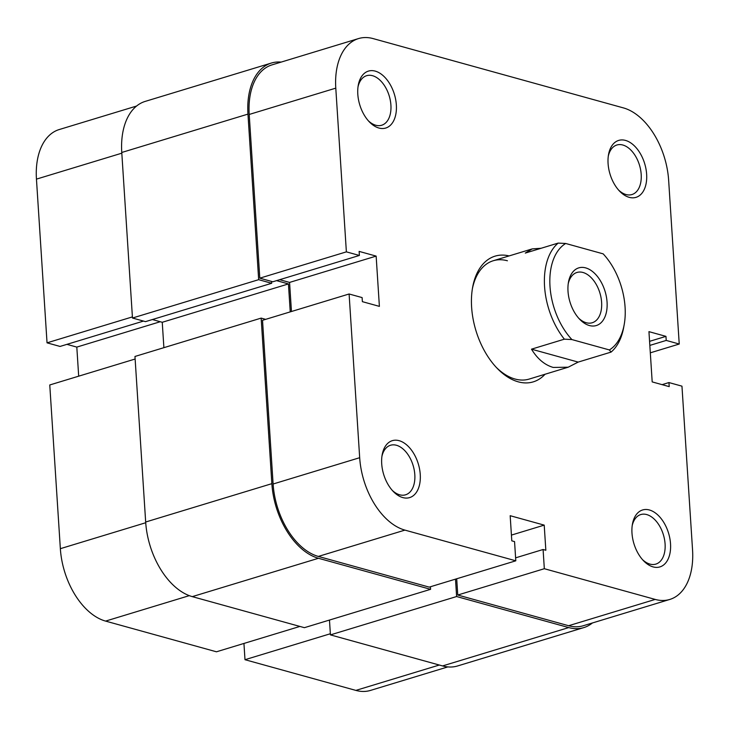 <?xml version="1.0" encoding="UTF-8"?>
<svg xmlns="http://www.w3.org/2000/svg" width="729" height="729" viewBox="0 0 729 729"><rect width="100%" height="100%" fill="white"/><g stroke="black" fill="none" stroke-linecap="round" stroke-linejoin="round"><path stroke-width="1.09" d="M592.431 622.958A65.692 39.958 -106.9 0 1 583.783 627.605A65.692 39.958 -106.9 0 1 568.748 627.578L456.618 596.532L455.497 579.145M583.783 627.605L457.593 665.96A65.692 39.958 -106.9 0 1 442.558 665.932L568.748 627.578M442.558 665.932L330.428 634.886L456.618 596.532M330.428 634.886L329.472 620.06M192.283 596.632L318.473 558.277A65.692 39.958 -106.9 0 1 271.862 483.664L261.155 318.108L134.965 356.463L145.672 522.019A65.692 39.958 -106.9 0 0 192.283 596.632L304.403 627.678L430.593 589.324L430.429 586.763M318.473 558.277L430.593 589.324M261.155 318.108L265.648 319.348M152.361 319.539L162.248 322.282L288.438 283.927L290.242 311.875M162.248 322.282L163.888 347.669M276.564 280.638L288.438 283.927M121.77 152.47L247.96 114.107A65.692 39.958 -106.9 0 1 271.407 63.04L145.217 101.395A65.692 39.958 -106.9 0 0 121.77 152.47L132.478 318.026L145.49 321.635L271.68 283.28L271.562 281.43M132.478 318.026L258.667 279.672L271.68 283.28M247.96 114.107L258.667 279.672M271.407 63.04A65.692 39.958 -106.9 0 1 281.166 62.093M447.834 666.907L370.46 690.427A63.76 38.783 -106.9 0 1 355.861 690.399L244.99 659.699L330.355 633.747M135.129 359.023L49.763 384.967L60.352 548.682L145.718 522.739M243.942 643.443L244.99 659.699M299.911 626.43L216.458 651.799L105.587 621.099A63.76 38.783 -106.9 0 1 60.352 548.682M66.922 344.352L76.809 347.095L78.686 376.173M121.816 153.181L36.45 179.124L47.039 342.84L60.051 346.439L143.504 321.079M36.45 179.124A63.76 38.783 -106.9 0 1 59.204 129.552L136.569 106.042M47.039 342.84L132.405 316.896M160.252 321.726L76.809 347.095M568.009 291.299A30.144 18.334 -106.9 0 1 568.456 282.269A30.144 18.334 -106.9 0 1 588.895 269.165A30.144 18.334 -106.9 0 1 607.057 302.116A30.144 18.334 -106.9 0 1 579.719 319.32A30.144 18.334 -106.9 0 1 568.009 291.299M578.735 318.245A26.28 15.983 73.1 0 0 592.24 322.747A26.28 15.983 73.1 0 0 601.616 302.316A26.28 15.983 73.1 0 0 576.958 272.464A26.28 15.983 73.1 0 0 568.237 283.709M611.048 352.107L609.371 349.938A57.965 35.256 73.1 0 0 624.215 324.478L623.723 327.221A61.828 37.607 -106.9 0 1 611.048 352.107L578.179 362.094L568.201 367.206L553.211 367.434C544.663 364.956 537.419 358.868 531.496 349.173L564.364 339.176A61.828 37.607 -106.9 0 1 558.15 243.094L525.281 253.081L532.243 248.89L541.109 248.27M624.215 324.478A57.965 35.256 73.1 0 0 603.156 253.856L565.695 243.477A57.965 35.256 73.1 0 0 549.994 286.315A57.965 35.256 73.1 0 0 571.91 339.568L564.364 339.176M609.371 349.938L571.91 339.568M565.695 243.477L558.15 243.094M578.179 362.094L531.496 349.173M545.064 374.241A65.692 39.958 -106.9 0 1 518.228 381.832A65.692 39.958 -106.9 0 1 497.142 368.291A65.692 39.958 -106.9 0 1 472.592 287.536A65.692 39.958 -106.9 0 1 509.106 255.925M507.411 260.772A61.828 37.607 73.1 0 0 493.251 260.745A61.828 37.607 73.1 0 0 472.356 288.939M496.167 367.261A61.828 37.607 73.1 0 0 515.057 379.034A61.828 37.607 73.1 0 0 529.218 379.062L568.201 367.206M629.2 197.34A29.752 18.097 -106.9 0 1 619.641 191.208A29.752 18.097 -106.9 0 1 608.524 154.63A29.752 18.097 -106.9 0 1 625.518 140.424A29.752 18.097 -106.9 0 1 646.632 174.222A29.752 18.097 -106.9 0 1 629.2 197.34M618.657 190.132A25.889 15.746 73.1 0 0 626.02 194.534A25.889 15.746 73.1 0 0 631.952 194.543A25.889 15.746 73.1 0 0 640.618 169.802A25.889 15.746 73.1 0 0 622.821 145.016A25.889 15.746 73.1 0 0 616.889 144.998A25.889 15.746 73.1 0 0 608.305 156.07M653.093 566.898A29.752 18.097 -106.9 0 1 643.543 560.765A29.752 18.097 -106.9 0 1 632.426 524.187A29.752 18.097 -106.9 0 1 649.411 509.981A29.752 18.097 -106.9 0 1 670.525 543.779A29.752 18.097 -106.9 0 1 653.093 566.898M642.559 559.69A25.889 15.746 73.1 0 0 649.922 564.091A25.889 15.746 73.1 0 0 655.845 564.1A25.889 15.746 73.1 0 0 664.511 539.36A25.889 15.746 73.1 0 0 646.723 514.574A25.889 15.746 73.1 0 0 640.791 514.556A25.889 15.746 73.1 0 0 632.198 525.627M378.925 128.031A29.752 18.097 -106.9 0 1 369.366 121.898A29.752 18.097 -106.9 0 1 358.249 85.32A29.752 18.097 -106.9 0 1 375.244 71.123A29.752 18.097 -106.9 0 1 396.348 104.912A29.752 18.097 -106.9 0 1 378.925 128.031M368.382 120.832A25.889 15.746 73.1 0 0 375.745 125.233A25.889 15.746 73.1 0 0 381.677 125.242A25.889 15.746 73.1 0 0 390.334 100.502A25.889 15.746 73.1 0 0 372.546 75.707A25.889 15.746 73.1 0 0 366.614 75.698A25.889 15.746 73.1 0 0 358.03 86.769M402.818 497.588A29.752 18.097 -106.9 0 1 393.268 491.455A29.752 18.097 -106.9 0 1 382.151 454.878A29.752 18.097 -106.9 0 1 399.137 440.68A29.752 18.097 -106.9 0 1 420.25 474.47A29.752 18.097 -106.9 0 1 402.818 497.588M392.275 490.389A25.889 15.746 73.1 0 0 399.647 494.791A25.889 15.746 73.1 0 0 405.57 494.8A25.889 15.746 73.1 0 0 414.236 470.059A25.889 15.746 73.1 0 0 396.439 445.264A25.889 15.746 73.1 0 0 390.516 445.255A25.889 15.746 73.1 0 0 381.923 456.327M335.787 88.145L346.375 251.86L259.797 278.168L249.209 114.453A63.76 38.783 -106.9 0 1 271.963 64.89L358.54 38.573A63.76 38.783 73.1 0 0 335.787 88.145L249.209 114.453M349.1 293.987L359.679 457.703A63.76 38.783 73.1 0 0 404.923 530.111L515.795 560.811L429.226 587.127L318.354 556.427A63.76 38.783 -106.9 0 1 273.111 484.01L262.522 320.304L349.1 293.987L362.113 297.587L362.377 301.66L379.39 306.371L376.146 256.107L359.124 251.396L359.388 255.46L346.375 251.86M358.54 38.573A63.76 38.783 73.1 0 1 373.139 38.601L623.413 107.901A63.76 38.783 73.1 0 1 668.648 180.318L679.237 344.033L666.224 340.425L665.96 336.361L648.947 331.649L652.191 381.905L669.213 386.625L668.949 382.561L681.961 386.16L692.55 549.876A63.76 38.783 73.1 0 1 669.796 599.448L583.227 625.755A63.76 38.783 -106.9 0 1 568.629 625.728L457.757 595.028L456.7 578.771M291.454 311.511L289.568 282.424L279.69 279.69M359.388 255.46L272.81 281.777L259.797 278.168M457.757 595.028L544.326 568.711L543.087 549.502L545.839 550.258L544.208 525.126L510.172 515.704L511.794 540.836L514.556 541.601L515.795 560.811M544.326 568.711L655.198 599.42A63.76 38.783 73.1 0 0 669.796 599.448M679.237 344.033L650.314 352.827M662.078 384.648L668.949 382.561M649.566 341.345L665.96 336.361M649.831 345.409L666.224 340.425M511.43 535.095L544.208 525.126M515.603 557.849L543.087 549.502M289.568 282.424L376.146 256.107M145.672 522.019L271.862 483.664M355.861 690.399L439.314 665.03M189.294 595.648L105.587 621.099M404.923 530.111L318.354 556.427M568.629 625.728L655.198 599.42M273.111 484.01L359.679 457.703M493.251 260.745L532.243 248.89"/></g></svg>
